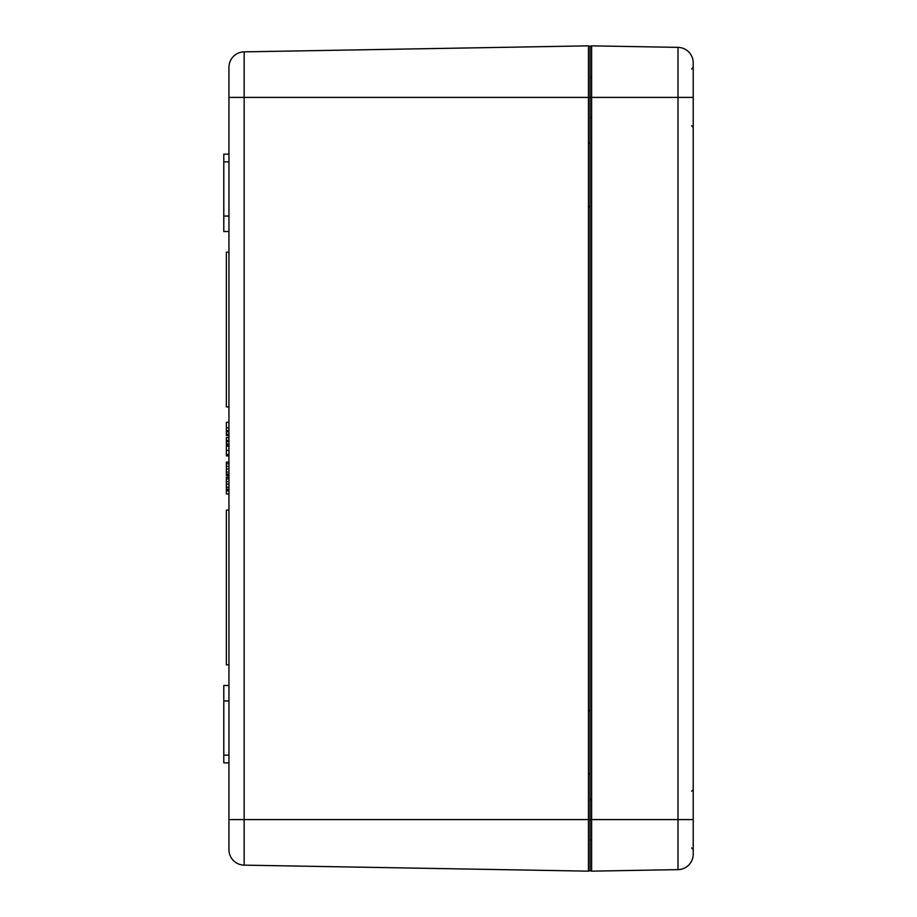 <?xml version="1.0" encoding="UTF-8"?>
<svg xmlns="http://www.w3.org/2000/svg" width="917" height="917" viewBox="0 0 917 917"><rect width="100%" height="100%" fill="white"/><g stroke="black" fill="none" stroke-linecap="round" stroke-linejoin="round"><path stroke-width="1.38" d="M591.614 871.15L591.614 97.408L693.206 97.408L693.206 67.491L693.206 854.174A15.474 15.474 0 0 1 678.007 869.637L591.614 871.15A1.547 1.547 0 0 1 590.044 869.603L590.044 47.397L590.044 869.603A1.547 1.547 0 0 1 588.462 871.15A1.547 1.547 0 0 0 590.044 869.603A1.547 1.547 0 0 0 591.614 871.15A1.547 1.547 0 0 1 590.044 869.603A1.547 1.547 0 0 1 588.462 871.15L244.151 865.144A15.474 15.474 0 0 1 228.952 849.669A15.474 15.474 0 0 0 244.151 865.144L244.151 819.592L228.952 819.592L228.952 849.669A15.474 15.474 0 0 0 244.151 865.144A15.474 15.474 0 0 1 228.952 849.669M588.462 45.85L588.462 97.408L591.614 97.408L591.614 45.85A1.547 1.547 0 0 0 590.044 47.397A1.547 1.547 0 0 0 588.462 45.85A1.547 1.547 0 0 1 590.044 47.397A1.547 1.547 0 0 0 588.462 45.85L244.151 51.856A15.474 15.474 0 0 0 228.952 67.331L228.952 819.592M228.952 67.331A15.474 15.474 0 0 1 244.151 51.856L244.151 97.408L228.952 97.408L228.952 67.331M226.373 477.218L228.952 477.218L226.373 477.264L226.373 493.931L228.952 493.931M228.952 462.134L226.373 462.134L226.373 475.568L228.952 475.568M228.952 437.627L226.373 437.627L226.373 445.8L228.952 445.8M228.952 444.63L226.373 444.63M226.373 445.135L226.373 446.052L228.952 446.052M228.952 422.301L226.373 422.301L226.373 435.552L228.952 435.552M228.952 463.784L226.373 463.784M228.952 469.046L226.373 469.046M228.952 474.112L226.373 474.112M228.952 474.937L226.373 474.937M228.952 440.332L226.373 440.332M228.952 441.696L226.373 441.696M228.952 444.023L226.373 444.023M228.952 252.164L226.373 252.164L226.373 406.919L228.952 406.919M228.952 510.081L226.373 510.081L226.373 664.836L228.952 664.836M228.952 427.792L226.373 427.792M228.952 430.497L226.373 430.497M228.952 431.861L226.373 431.861M228.952 434.188L226.373 434.188M228.952 446.201L226.373 446.201L226.373 454.58L228.952 454.58M228.952 478.915L226.373 478.915M228.952 484.176L226.373 484.176M228.952 489.242L226.373 489.242M228.952 490.068L226.373 490.068M226.373 454.465L226.373 455.623L228.952 455.623M226.373 454.97L226.373 455.887L228.952 455.887M228.952 685.469L223.794 685.469L223.794 762.852L228.952 762.852M228.952 700.943L223.794 700.943M228.952 216.057L223.794 216.057L223.794 231.531L228.952 231.531M228.952 154.148L223.794 154.148L223.794 216.057M693.206 97.408L693.206 62.826A15.474 15.474 0 0 0 678.007 47.363A15.474 15.474 0 0 1 693.206 62.826A15.474 15.474 0 0 0 678.007 47.363L678.007 869.637A15.474 15.474 0 0 0 693.206 854.174M591.614 45.85A1.547 1.547 0 0 0 590.044 47.397A1.547 1.547 0 0 1 591.614 45.85L678.007 47.363M693.206 819.592L588.462 819.592L588.462 871.15M588.462 97.408L588.462 819.592L244.151 819.592L244.151 97.408L588.462 97.408M228.952 490.847L226.373 490.847M228.952 466.478L226.373 466.478M228.952 472.049L226.373 472.049M228.952 450.396L226.373 450.396M228.952 481.608L226.373 481.608M228.952 487.179L226.373 487.179M228.952 755.115L223.794 755.115M228.952 161.885L223.794 161.885M588.496 711.26L590.044 709.712M588.496 773.169L590.044 774.716M588.496 143.831L590.044 142.284M588.496 205.74L590.044 207.288M691.659 791.222L693.206 789.675L691.659 791.222M691.659 69.039L693.206 67.491L691.659 69.039M691.659 125.778L693.206 127.325M691.659 847.961L693.206 849.509M591.591 800.243L590.044 798.696M591.591 838.94L590.044 840.488M591.591 78.06L590.044 76.512M591.591 116.757L590.044 118.304"/></g></svg>
